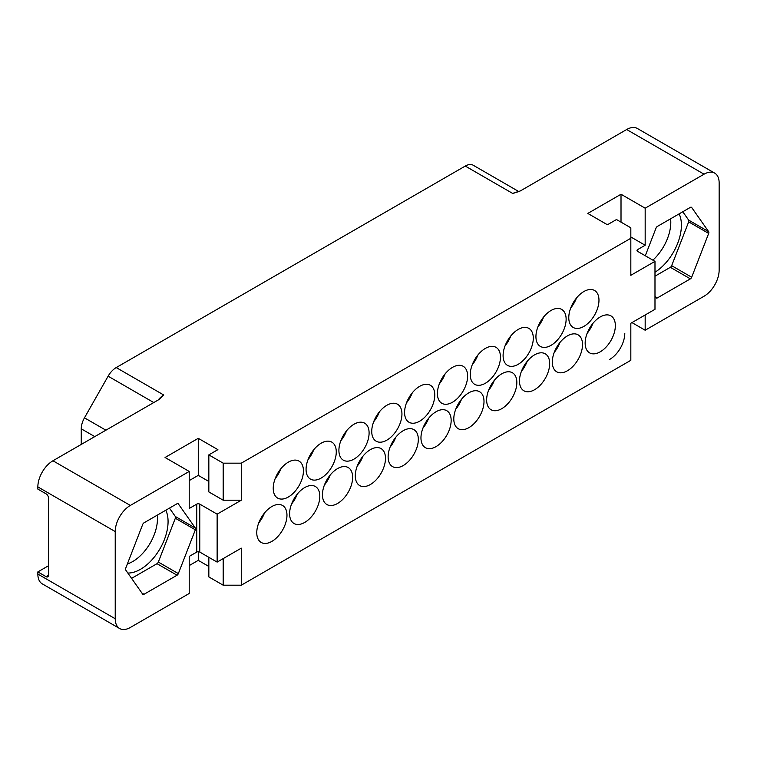 <?xml version="1.0" encoding="UTF-8"?>
<svg xmlns="http://www.w3.org/2000/svg" width="757" height="757" viewBox="0 0 757 757"><rect width="100%" height="100%" fill="white"/><g stroke="black" fill="none" stroke-linecap="round" stroke-linejoin="round"><path stroke-width="1.14" d="M271.867 541.397A21.347 12.33 -60 0 1 261.193 542.457A21.347 12.33 -60 0 1 257.919 525.339A21.347 12.33 -60 0 1 271.867 506.528A21.347 12.33 -60 0 1 282.55 505.468A21.347 12.33 -60 0 1 285.815 522.576A21.347 12.33 -60 0 1 271.867 541.397M217.136 562.101L241.294 548.153L241.294 585.199L630.827 360.304L630.827 323.258L654.985 309.31L654.985 261.364L630.827 275.311L630.827 238.266L241.294 463.161L241.294 500.207L217.136 514.154L217.136 562.101L199.772 552.071A2.139 1.23 0 0 0 196.754 552.071L189.212 556.433L189.212 593.479L130.327 627.477A21.347 12.33 120 0 1 119.653 628.528L42.269 583.855A21.347 12.33 -60 0 1 37.85 574.08L37.85 571.904L48.42 565.801M583.874 291.53A21.347 12.33 -60 0 1 594.548 290.47A21.347 12.33 -60 0 1 597.822 307.579A21.347 12.33 -60 0 1 583.874 326.399A21.347 12.33 -60 0 1 573.191 327.45A21.347 12.33 -60 0 1 569.926 310.342A21.347 12.33 -60 0 1 583.874 291.53M551.03 310.484A21.347 12.33 -60 0 1 561.713 309.433A21.347 12.33 -60 0 1 564.977 326.541A21.347 12.33 -60 0 1 551.03 345.353A21.347 12.33 -60 0 1 540.356 346.413A21.347 12.33 -60 0 1 537.082 329.304A21.347 12.33 -60 0 1 551.03 310.484M518.195 329.446A21.347 12.33 -60 0 1 528.869 328.387A21.347 12.33 -60 0 1 532.143 345.495A21.347 12.33 -60 0 1 518.195 364.316A21.347 12.33 -60 0 1 507.521 365.376A21.347 12.33 -60 0 1 504.247 348.258A21.347 12.33 -60 0 1 518.195 329.446M485.36 348.409A21.347 12.33 -60 0 1 496.034 347.349A21.347 12.33 -60 0 1 499.308 364.458A21.347 12.33 -60 0 1 485.36 383.269A21.347 12.33 -60 0 1 474.677 384.329A21.347 12.33 -60 0 1 471.412 367.221A21.347 12.33 -60 0 1 485.36 348.409M452.516 367.363A21.347 12.33 -60 0 1 463.199 366.303A21.347 12.33 -60 0 1 466.463 383.421A21.347 12.33 -60 0 1 452.516 402.232A21.347 12.33 -60 0 1 441.842 403.292A21.347 12.33 -60 0 1 438.568 386.184A21.347 12.33 -60 0 1 452.516 367.363M419.681 386.325A21.347 12.33 -60 0 1 430.355 385.266A21.347 12.33 -60 0 1 433.629 402.374A21.347 12.33 -60 0 1 419.681 421.195A21.347 12.33 -60 0 1 409.007 422.245A21.347 12.33 -60 0 1 405.733 405.137A21.347 12.33 -60 0 1 419.681 386.325M386.846 405.279A21.347 12.33 -60 0 1 397.52 404.229A21.347 12.33 -60 0 1 400.794 421.337A21.347 12.33 -60 0 1 386.846 440.148A21.347 12.33 -60 0 1 376.163 441.208A21.347 12.33 -60 0 1 372.889 424.1A21.347 12.33 -60 0 1 386.846 405.279M354.002 424.242A21.347 12.33 -60 0 1 364.675 423.182A21.347 12.33 -60 0 1 367.949 440.29A21.347 12.33 -60 0 1 354.002 459.111A21.347 12.33 -60 0 1 343.328 460.161A21.347 12.33 -60 0 1 340.054 443.053A21.347 12.33 -60 0 1 354.002 424.242M321.167 443.195A21.347 12.33 -60 0 1 331.84 442.145A21.347 12.33 -60 0 1 335.114 459.253A21.347 12.33 -60 0 1 321.167 478.064A21.347 12.33 -60 0 1 310.493 479.124A21.347 12.33 -60 0 1 307.219 462.016A21.347 12.33 -60 0 1 321.167 443.195M288.322 462.158A21.347 12.33 -60 0 1 299.006 461.098A21.347 12.33 -60 0 1 302.28 478.206A21.347 12.33 -60 0 1 288.322 497.027A21.347 12.33 -60 0 1 277.649 498.087A21.347 12.33 -60 0 1 274.375 480.979A21.347 12.33 -60 0 1 288.322 462.158M600.254 316.937A21.347 12.33 -60 0 1 610.927 315.877A21.347 12.33 -60 0 1 614.201 332.985A21.347 12.33 -60 0 1 600.254 351.806A21.347 12.33 -60 0 1 589.58 352.866A21.347 12.33 -60 0 1 586.306 335.758A21.347 12.33 -60 0 1 600.254 316.937M567.419 335.9A21.347 12.33 -60 0 1 578.093 334.84A21.347 12.33 -60 0 1 581.367 351.948A21.347 12.33 -60 0 1 567.419 370.76A21.347 12.33 -60 0 1 556.736 371.819A21.347 12.33 -60 0 1 553.462 354.711A21.347 12.33 -60 0 1 567.419 335.9M534.574 354.853A21.347 12.33 -60 0 1 545.248 353.803A21.347 12.33 -60 0 1 548.522 370.911A21.347 12.33 -60 0 1 534.574 389.723A21.347 12.33 -60 0 1 523.901 390.782A21.347 12.33 -60 0 1 520.627 373.674A21.347 12.33 -60 0 1 534.574 354.853M501.74 373.816A21.347 12.33 -60 0 1 512.413 372.756A21.347 12.33 -60 0 1 515.687 389.864A21.347 12.33 -60 0 1 501.74 408.685A21.347 12.33 -60 0 1 491.066 409.736A21.347 12.33 -60 0 1 487.792 392.628A21.347 12.33 -60 0 1 501.74 373.816M468.895 392.769A21.347 12.33 -60 0 1 479.578 391.719A21.347 12.33 -60 0 1 482.852 408.827A21.347 12.33 -60 0 1 468.895 427.639A21.347 12.33 -60 0 1 458.222 428.699A21.347 12.33 -60 0 1 454.948 411.59A21.347 12.33 -60 0 1 468.895 392.769M436.06 411.732A21.347 12.33 -60 0 1 446.734 410.673A21.347 12.33 -60 0 1 450.008 427.781A21.347 12.33 -60 0 1 436.06 446.602A21.347 12.33 -60 0 1 425.387 447.661A21.347 12.33 -60 0 1 422.113 430.544A21.347 12.33 -60 0 1 436.06 411.732M403.226 430.695A21.347 12.33 -60 0 1 413.899 429.635A21.347 12.33 -60 0 1 417.173 446.744A21.347 12.33 -60 0 1 403.226 465.555A21.347 12.33 -60 0 1 392.552 466.615A21.347 12.33 -60 0 1 389.278 449.507A21.347 12.33 -60 0 1 403.226 430.695M370.381 449.649A21.347 12.33 -60 0 1 381.064 448.589A21.347 12.33 -60 0 1 384.329 465.706A21.347 12.33 -60 0 1 370.381 484.518A21.347 12.33 -60 0 1 359.707 485.578A21.347 12.33 -60 0 1 356.433 468.469A21.347 12.33 -60 0 1 370.381 449.649M337.546 468.611A21.347 12.33 -60 0 1 348.22 467.552A21.347 12.33 -60 0 1 351.494 484.66A21.347 12.33 -60 0 1 337.546 503.481A21.347 12.33 -60 0 1 326.873 504.531A21.347 12.33 -60 0 1 323.599 487.423A21.347 12.33 -60 0 1 337.546 468.611M304.711 487.565A21.347 12.33 -60 0 1 315.385 486.514A21.347 12.33 -60 0 1 318.659 503.623A21.347 12.33 -60 0 1 304.711 522.434A21.347 12.33 -60 0 1 294.028 523.494A21.347 12.33 -60 0 1 290.764 506.386A21.347 12.33 -60 0 1 304.711 487.565M241.294 463.161L223.183 463.161L208.837 454.881L217.893 449.649L198.268 438.322L165.054 457.493L189.212 471.441L130.327 505.439A21.347 12.33 120 0 0 115.225 531.584L115.225 618.753A21.347 12.33 120 0 0 119.653 628.528M189.212 471.441L189.212 508.486L196.754 504.134A2.139 1.23 180 0 1 199.772 504.134L199.772 552.071M177.034 575.225A2.139 1.23 -60 0 0 178.34 573.598L195.344 529.796A2.139 1.23 -60 0 0 195.344 528.045L178.34 503.869A2.139 1.23 -60 0 0 178.103 503.642A2.139 1.23 -60 0 0 177.034 503.746L144.01 522.813A2.139 1.23 -60 0 0 142.704 524.44L125.7 568.252A2.139 1.23 -60 0 0 125.7 569.993L142.704 594.179A2.139 1.23 -60 0 0 142.941 594.396A2.139 1.23 -60 0 0 144.01 594.292L177.034 575.225L157.03 563.681A2.139 1.23 120 0 0 158.336 562.054L175.331 518.242A2.139 1.23 120 0 0 175.331 516.501L169.454 508.127M189.212 565.583L198.268 560.35L208.837 566.454M208.837 557.303L208.837 576.919L223.183 585.199L241.294 585.199M631.963 322.605L645.172 330.232L645.172 314.978M637.621 249.602L637.621 251.343A2.139 1.23 180 0 1 636.997 250.472A2.139 1.23 180 0 1 637.621 249.602L645.172 245.24L645.172 208.194L704.048 174.195A21.347 12.33 120 0 1 714.731 173.145A21.347 12.33 120 0 1 719.15 182.92L719.15 270.088A21.347 12.33 120 0 1 704.048 296.233L645.172 330.232M81.254 444.416L81.254 428.822A16.011 9.245 -60 0 1 84.472 417.836L108.119 376.191A16.011 9.245 -60 0 1 116.228 367.571L465.262 166.057A16.011 9.245 -60 0 1 473.267 165.263A16.011 9.245 -60 0 1 473.362 165.319L518.905 191.616L473.267 165.263M704.048 174.195L626.673 129.523A21.347 12.33 -60 0 1 637.347 128.472L714.731 173.145M626.673 129.523L520.371 190.906L512.82 193.518L465.262 166.057M654.985 296.309L656.035 297.804A2.139 1.23 -60 0 0 656.272 298.031A2.139 1.23 -60 0 0 657.341 297.927L690.365 278.86L670.361 267.306A2.139 1.23 120 0 0 671.667 265.679L688.671 221.867A2.139 1.23 120 0 0 688.671 220.126L682.786 211.761M645.286 255.771L656.035 228.075A2.139 1.23 -60 0 1 657.341 226.447L690.365 207.38A2.139 1.23 -60 0 1 691.434 207.276A2.139 1.23 -60 0 1 691.68 207.494L708.675 231.68A2.139 1.23 -60 0 1 708.675 233.421L691.68 277.232A2.139 1.23 -60 0 1 690.365 278.86M116.228 367.571L163.786 395.031L159.254 399.384L52.952 460.767L130.327 505.439M645.172 208.194L621.014 194.246L587.801 213.427L607.426 224.753L616.482 219.53L630.827 227.81L630.827 238.266M37.85 571.904L46.158 576.702A3.198 1.845 60 0 0 47.757 576.853A3.198 1.845 60 0 0 48.42 575.386L48.42 497.813A3.198 1.845 60 0 0 46.158 493.886L37.85 489.098L37.85 486.912A21.347 12.33 -60 0 1 52.952 460.767M157.257 515.167A34.964 20.184 -60 0 1 157.465 518.706A34.964 20.184 -60 0 1 127.375 563.946M165.802 510.237A38.967 22.502 -60 0 1 168.073 521.564A38.967 22.502 -60 0 1 127.848 573.04M131.586 578.367L157.03 563.681M645.172 245.24L630.827 236.96M621.014 194.246L621.014 222.142M637.621 251.343L654.985 261.364M241.294 500.207L223.183 500.207L208.837 491.927L208.837 454.881M223.183 463.161L223.183 500.207M217.136 514.154L199.772 504.134M208.837 481.471L198.268 475.368L189.212 480.591M198.268 438.322L198.268 475.368M670.588 218.792A34.964 20.184 -60 0 1 670.797 222.34A34.964 20.184 -60 0 1 652.865 260.143M679.133 213.862A38.967 22.502 -60 0 1 681.404 225.198A38.967 22.502 -60 0 1 654.985 272.236M654.985 276.191L670.361 267.306M264.448 513.066A21.347 12.33 -60 0 1 258.724 522.983M297.283 494.113A21.347 12.33 -60 0 1 291.559 504.02M330.118 475.15A21.347 12.33 -60 0 1 324.403 485.057M362.963 456.187A21.347 12.33 -60 0 1 357.238 466.104M395.797 437.234A21.347 12.33 -60 0 1 390.073 447.141M428.632 418.271A21.347 12.33 -60 0 1 422.917 428.188M461.477 399.317A21.347 12.33 -60 0 1 455.752 409.225M494.312 380.355A21.347 12.33 -60 0 1 488.596 390.262M527.156 361.392A21.347 12.33 -60 0 1 521.431 371.308M559.991 342.438A21.347 12.33 -60 0 1 554.266 352.346M592.826 323.476A21.347 12.33 -60 0 1 587.11 333.392M280.904 468.697A21.347 12.33 -60 0 1 275.179 478.613M313.739 449.743A21.347 12.33 -60 0 1 308.023 459.65M346.583 430.78A21.347 12.33 -60 0 1 340.858 440.688M379.418 411.817A21.347 12.33 -60 0 1 373.693 421.734M412.253 392.864A21.347 12.33 -60 0 1 406.537 402.771M445.097 373.901A21.347 12.33 -60 0 1 439.372 383.818M477.932 354.948A21.347 12.33 -60 0 1 472.207 364.855M510.767 335.985A21.347 12.33 -60 0 1 505.051 345.892M543.611 317.032A21.347 12.33 -60 0 1 537.886 326.939M576.446 298.069A21.347 12.33 -60 0 1 570.721 307.976M198.268 560.35L198.268 551.711M223.183 585.199L223.183 558.609M609.688 359.433A21.347 12.33 120 0 0 624.79 333.279M196.754 504.134L196.754 552.071M115.225 618.753L37.85 574.08M81.254 428.822L94.767 436.619M163.786 395.031A16.011 9.245 120 0 0 158.137 400.037M108.119 376.191L153.775 402.554M84.472 417.836L105.895 430.194M37.85 486.912L115.225 531.584M46.158 576.702L48.42 575.396M178.34 573.598L158.336 562.054M195.344 529.796L175.331 518.242M195.344 528.045L175.331 516.501M178.34 503.869L177.791 503.547M144.01 594.292L141.947 593.1M517.987 191.975A16.011 9.245 120 0 0 512.82 193.518M657.341 297.927L655.278 296.735M691.68 277.232L671.667 265.679M708.675 233.421L688.671 221.867M708.675 231.68L688.671 220.126M691.68 207.494L691.122 207.172"/></g></svg>
